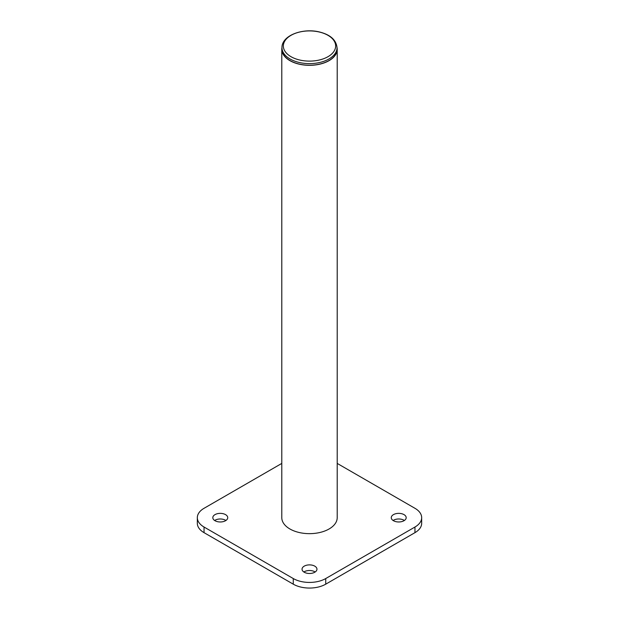 <?xml version="1.0" encoding="UTF-8"?>
<svg xmlns="http://www.w3.org/2000/svg" width="619" height="619" viewBox="0 0 619 619"><rect width="100%" height="100%" fill="white"/><g stroke="black" fill="none" stroke-linecap="round" stroke-linejoin="round"><path stroke-width="0.93" d="M225.54 514.621A7.459 4.302 0 0 0 217.416 513.693A7.459 4.302 0 0 0 212.812 517.67A7.459 4.302 0 0 0 214.994 520.711A7.459 4.302 0 0 0 223.126 521.647A7.459 4.302 0 0 0 227.73 517.67A7.459 4.302 0 0 0 225.54 514.621M225.92 520.478A7.459 4.302 0 0 0 225.54 520.246A7.459 4.302 0 0 0 214.623 520.478M314.769 566.137A7.459 4.302 0 0 0 306.645 565.209A7.459 4.302 0 0 0 302.041 569.186A7.459 4.302 0 0 0 304.231 572.227A7.459 4.302 0 0 0 312.355 573.163A7.459 4.302 0 0 0 316.959 569.186A7.459 4.302 0 0 0 314.769 566.137M315.148 571.995A7.459 4.302 0 0 0 314.769 571.763A7.459 4.302 0 0 0 303.852 571.995M404.006 514.621A7.459 4.302 0 0 0 395.874 513.693A7.459 4.302 0 0 0 391.27 517.67A7.459 4.302 0 0 0 393.46 520.711A7.459 4.302 0 0 0 401.584 521.647A7.459 4.302 0 0 0 406.188 517.67A7.459 4.302 0 0 0 404.006 514.621M404.377 520.478A7.459 4.302 0 0 0 404.006 520.246A7.459 4.302 0 0 0 393.08 520.478M281.792 463.414L204.046 508.3A22.942 13.247 0 0 0 197.329 517.67A22.942 13.247 0 0 0 204.046 527.032L293.274 578.548A22.942 13.247 0 0 0 325.726 578.548L414.954 527.032A22.942 13.247 0 0 0 421.671 517.67A22.942 13.247 0 0 0 414.954 508.3L337.208 463.414M204.046 527.032L204.046 532.657L293.274 584.174L293.274 578.548M325.726 578.548L325.726 584.174L414.954 532.657L414.954 527.032M421.671 517.67L421.671 523.287A22.942 13.247 180 0 1 414.954 532.657M325.726 584.174A22.942 13.247 180 0 1 293.274 584.174M204.046 532.657A22.942 13.247 180 0 1 197.329 523.287L197.329 517.67M281.97 47.539A27.708 15.993 0 0 0 281.792 49.327L281.792 517.67A27.708 15.993 0 0 0 289.909 528.974A27.708 15.993 0 0 0 320.1 532.441A27.708 15.993 0 0 0 337.208 517.67L337.208 49.327A27.708 15.993 0 0 0 337.03 47.539M281.792 49.327A27.708 15.993 0 0 0 289.909 60.639A27.708 15.993 0 0 0 320.1 64.105A27.708 15.993 0 0 0 337.208 49.327M337.03 49.327A27.53 15.893 180 0 1 298.977 64.012A27.53 15.893 180 0 1 281.97 49.327L281.97 47.733A27.53 15.893 180 0 0 298.977 62.418A27.53 15.893 180 0 0 337.03 47.733L337.03 49.327M299.503 59.966A26.153 15.096 0 0 0 333.664 51.787A26.153 15.096 0 0 0 319.497 32.064A26.153 15.096 0 0 0 285.336 40.243A26.153 15.096 0 0 0 299.503 59.966M337.03 47.733C336.233 40.003 330.453 34.765 319.683 32.033C302.962 27.716 281.637 35.368 281.97 47.733"/></g></svg>
